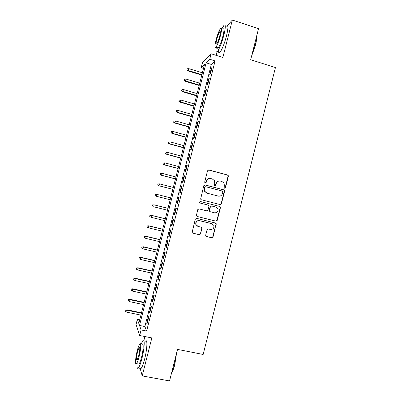 <?xml version="1.0" encoding="UTF-8"?>
<svg xmlns="http://www.w3.org/2000/svg" width="401" height="401" viewBox="0 0 401 401"><rect width="100%" height="100%" fill="white"/><g stroke="black" fill="none" stroke-linecap="round" stroke-linejoin="round"><path stroke-width="0.6" d="M224.57 188.204L225.482 187.648L228.339 176.33L228.199 175.453L227.573 174.991L208.866 169.969L207.548 170.761L204.665 182.164L205.207 183.112L206.134 182.555L206.505 181.077C207.237 179.052 208.64 178.199 210.72 178.53L212.289 178.946L214.43 180.64L214.756 183.257L214.455 185.292L214.926 185.668L215.843 185.112L216.214 183.638C216.941 181.618 218.334 180.771 220.4 181.102L221.953 181.513L224.019 183.092L224.405 185.803L224.034 187.267L224.57 188.204L225.207 187.633L228.054 176.34L227.918 175.463L227.297 175.001L208.39 169.954M205.257 183.122L206.505 181.077M214.951 185.673L216.214 183.638M205.693 235.161L205.733 235.843L206.465 236.485L211.728 237.763L213.036 236.946L216.154 223.618L215.447 223.026L196.63 218.35L195.307 219.162L192.119 232.49L192.881 233.187L199.297 234.745L200.615 233.928L201.949 227.833L201.207 227.182L198.034 226.4L196.034 224.6C195.668 221.918 196.821 220.6 199.487 220.655L211.873 223.728L213.778 225.337C214.289 228.084 213.172 229.452 210.43 229.447L208.375 228.941L207.061 229.758L205.693 235.161M141.087 329.943L139.673 335.502L136.054 324.479L137.363 319.311L138.806 323.437L204.51 64.426L201.202 67.709L202.5 62.606L211.121 53.754L209.728 59.243L206.119 62.827L139.508 325.442L141.087 329.943L146.621 331.061L215.086 60.912L209.728 59.243M211.121 53.754L222.871 57.438L232.339 20.05L258.535 28.661L250.685 59.729L275.437 67.538L203.152 354.454L177.523 349.396L169.553 380.95L142.215 375.897L151.829 337.933L139.673 335.502M220.109 204.565L221.412 203.768L224.585 191.192L224.475 190.36L223.823 189.853L205.081 184.936L203.763 185.738L200.615 199.137L201.337 199.758L220.109 204.565M220.405 207.763L217.227 220.35L215.918 221.157L197.107 216.465L196.365 215.803L197.703 209.698L199.026 208.886L206.68 210.821L207.994 210.014L208.901 206.425L208.836 205.683L208.129 205.091L200.164 203.061L199.653 202.62C199.528 201.898 199.828 201.543 200.545 201.558L219.638 206.435L220.319 206.981L220.405 207.763L220.139 207.708L216.966 220.269L217.227 220.35M140.15 368.359L142.215 375.897M232.339 20.05L227.282 25.664M210.365 73.979L212.009 67.498L211.392 68.06L209.758 74.506L210.365 73.979M207.628 84.781L209.272 78.3L208.665 78.807L207.031 85.258L207.628 84.781M204.886 95.593L206.53 89.107L205.944 89.558L204.304 96.014L204.886 95.593M202.149 106.41L203.793 99.919L203.217 100.315L201.578 106.776L202.149 106.41M199.402 117.232L201.051 110.736L200.485 111.082L198.851 117.543L199.402 117.232M196.66 128.059L198.305 121.558L197.758 121.849L196.119 128.315L196.66 128.059M193.914 138.891L195.563 132.39L195.026 132.626L193.387 139.092L193.914 138.891M191.167 149.728L192.816 143.222L192.295 143.408L190.65 149.879L191.167 149.728M188.42 160.57L190.069 154.064L189.558 154.195L187.919 160.666L188.42 160.57M185.668 171.422L187.317 164.911L186.821 164.986L185.182 171.463L185.668 171.422M182.916 182.28L184.565 175.763L184.084 175.783L182.44 182.265L182.916 182.28M180.164 193.137L181.813 186.62L181.347 186.585L179.703 193.071L180.164 193.137M177.407 204.004L179.062 197.482L178.605 197.397L176.961 203.883L177.407 204.004L176.961 203.883M174.651 214.876L176.305 208.355L175.864 208.209L174.219 214.7L174.651 214.876M171.894 225.758L173.548 219.227L173.122 219.031L171.478 225.527L171.894 225.758M169.137 236.64L170.791 230.109L170.38 229.858L168.731 236.354L169.137 236.64M166.375 247.532L168.034 240.996L167.633 240.69L165.984 247.191L166.375 247.532M163.613 258.424L165.272 251.888L164.886 251.527L163.237 258.028L163.613 258.424M160.851 269.327L162.51 262.785L162.139 262.369L160.485 268.876L160.851 269.327M158.084 280.234L159.743 273.688L159.387 273.216L157.738 279.728L158.084 280.234M155.322 291.146L156.981 284.6L156.636 284.068L154.986 290.585L155.322 291.146M152.555 302.063L154.215 295.512L153.884 294.93L152.23 301.452L152.555 302.063M149.784 312.991L151.448 306.434L151.127 305.798L149.478 312.319L149.784 312.991M221.327 203.994L221.071 203.929M215.086 60.912L211.327 64.436L144.881 326.534L146.621 331.061M148.375 316.67L146.721 323.191L147.012 323.918L148.676 317.361L148.375 316.67M144.891 336.544L143.859 340.614M139.728 319.797L137.363 319.311M203.497 68.411L201.202 67.709M217.041 51.869L216.164 55.333M211.327 64.436L206.119 62.827M144.881 326.534L139.508 325.442M211.392 68.06L211.833 68.195M208.665 78.807L209.111 78.942M205.944 89.558L206.385 89.694M203.217 100.315L203.658 100.445M200.485 111.082L200.931 111.212M197.758 121.849L198.199 121.979M195.026 132.626L195.467 132.751M192.295 143.408L192.736 143.528M189.558 154.195L190.004 154.315M186.821 164.986L187.267 165.107M184.084 175.783L184.53 175.899M181.347 186.585L181.793 186.701M178.605 197.397L179.057 197.508M174.219 214.7L174.671 214.811M171.478 225.527L171.924 225.633M168.731 236.354L169.182 236.465M165.984 247.191L166.435 247.297M163.237 258.028L163.688 258.134M160.485 268.876L160.941 268.981M157.738 279.728L158.189 279.828M154.986 290.585L155.438 290.685M152.23 301.452L152.686 301.547M149.478 312.319L149.929 312.414M146.721 323.191L147.172 323.286M219.447 180.991C217.683 181.026 216.52 181.909 215.959 183.633M209.698 178.425C207.959 178.495 206.816 179.382 206.269 181.077M220.029 204.545L221.146 203.718L224.314 191.167L224.204 190.335L223.552 189.833L204.746 184.906M222.846 191.984L222.309 191.046L205.853 186.741L204.931 187.302L204.54 188.856L204.771 191.277L207.021 193.162L218.274 196.084C220.339 196.395 221.733 195.548 222.455 193.528L222.846 191.984M205.593 186.721L204.931 187.302M218.565 196.144L206.781 193.137L204.535 191.257L204.304 188.841L204.695 187.287M196.916 216.4L215.663 221.076L216.966 220.269M200.405 201.533L219.638 206.435M214.575 212.816C217.382 212.806 218.475 211.402 217.858 208.605L216.019 207.101L211.678 205.994L210.365 206.801L209.522 211.116L210.229 211.718L214.575 212.816M211.598 205.979L210.365 206.801M210.229 211.718L209.277 211.056L209.212 210.319L210.119 206.746M220.139 207.708L220.054 206.926L219.372 206.38M197.487 226.204L195.818 224.51C195.452 221.828 196.6 220.52 199.262 220.57L211.628 223.638M192.54 233.041L199.071 234.635L200.39 233.818L201.758 228.415L201.252 227.192M206.144 236.349L211.477 237.648L212.786 236.831L215.959 224.264L215.397 223.016M187.282 68.756L186.826 70.015L187.282 68.756L188.806 68.661L187.979 70.922L201.798 75.117M187.021 69.799L188.33 70.541L201.914 74.671M188.806 68.661L202.385 72.797M187.979 70.922L186.826 70.015M256.535 36.571C256.8 38.406 256.44 41.298 255.467 45.243L251.582 56.185M251.903 54.927L255.262 45.062C256.119 41.619 256.51 38.917 256.44 36.967M216.289 47.303C215.708 51.388 216.069 52.812 217.372 51.559C219.507 48.681 221.688 43.148 223.908 34.972C225.748 27.088 225.763 23.87 223.958 25.318L221.969 28.697M218.605 49.684C218.37 52.581 218.816 53.478 219.938 52.371C222.114 49.503 224.309 43.985 226.53 35.814C228.364 27.94 228.359 24.717 226.52 26.15M223.001 29.032C224.299 27.995 224.284 30.316 222.961 35.985C221.367 41.854 219.798 45.834 218.254 47.925C217.738 48.476 217.427 48.376 217.312 47.624M220.56 35.208C221.888 29.539 221.913 27.223 220.64 28.265C219.091 30.436 217.532 34.421 215.969 40.225C214.64 45.859 214.61 48.175 215.888 47.173C217.407 45.077 218.966 41.087 220.56 35.208M216.761 39.358C215.903 42.992 215.888 44.486 216.71 43.839C217.693 42.476 218.695 39.91 219.718 36.13C220.575 32.476 220.59 30.987 219.773 31.654C218.776 33.042 217.773 35.614 216.761 39.358M176.535 353.296L174.756 364.825C173.839 368.399 172.861 371.035 171.828 372.74L171.508 373.216M171.618 372.78C172.63 371.01 173.588 368.374 174.485 364.875L176.224 354.539M137.027 363.767C136.851 367.602 137.292 369.02 138.355 368.023C139.433 366.699 140.611 363.577 141.894 358.644C144.51 348.564 144.997 337.863 142.851 340.639L141.072 344.198M139.924 368.318C140.175 368.99 140.556 369.06 141.057 368.529C142.155 367.211 143.342 364.093 144.621 359.166C147.237 349.096 147.663 338.394 145.483 341.161M142.21 344.419C143.758 342.429 143.393 350.173 141.518 357.381C140.596 360.93 139.749 363.181 138.972 364.133L138.175 363.983M139.022 356.905C140.896 349.687 141.302 341.943 139.779 343.943C139.007 344.92 138.165 347.171 137.252 350.7C135.433 357.667 134.921 365.637 136.49 363.667C137.257 362.71 138.099 360.454 139.022 356.905M137.558 351.772C136.3 357.451 136.139 360.238 137.067 360.123L138.696 355.767C139.954 350.033 140.119 347.246 139.187 347.416L137.558 351.772M184.63 79.203L184.179 80.441L184.63 79.203L186.154 79.107L185.337 81.333L199.172 85.478M184.365 80.245L185.673 80.987L199.277 85.067M186.154 79.107L199.748 83.192M185.337 81.333L184.179 80.441M181.974 89.649L181.528 90.867L181.974 89.649L183.498 89.558L182.691 91.749L196.54 95.844M181.708 90.696L183.021 91.443L196.635 95.468M183.498 89.558L197.112 93.593M182.691 91.749L181.528 90.867M179.317 100.105L178.876 101.308L179.317 100.105L180.841 100.019L180.039 102.175L193.909 106.21M179.052 101.152L180.36 101.904L193.994 105.874M180.841 100.019L194.47 103.999M180.039 102.175L178.876 101.308M176.661 110.566L176.224 111.749L176.661 110.566L178.184 110.481L177.392 112.601L191.277 116.586M176.395 111.613L177.703 112.365L191.357 116.285M178.184 110.481L191.828 114.41M177.392 112.601L176.224 111.749M174.004 121.037L173.568 122.195L174.004 121.037L175.523 120.952L174.741 123.037L188.645 126.967M173.738 122.079L175.042 122.836L188.711 126.701M175.523 120.952L189.187 124.826M174.741 123.037L173.568 122.195M171.342 131.508L170.916 132.646L171.342 131.508L172.861 131.428L172.089 133.473L186.009 137.353M171.077 132.556L172.385 133.312L186.069 137.127M172.861 131.428L186.545 135.247M172.089 133.473L170.916 132.646M168.681 141.984L168.26 143.102L168.681 141.984L170.199 141.904L169.438 143.919L183.377 147.738M168.415 143.032L169.718 143.794L183.422 147.553M170.199 141.904L183.899 145.673M169.438 143.919L168.26 143.102M166.014 152.465L165.598 153.563L166.014 152.465L167.538 152.39L166.781 154.37L180.741 158.134M165.748 153.513L167.057 154.28L180.776 157.984M167.538 152.39L181.252 156.104M166.781 154.37L165.598 153.563M163.352 162.951L162.941 164.034L163.352 162.951L164.871 162.881L164.124 164.821L178.099 168.535M163.087 164.004L164.39 164.771L178.129 168.425M164.871 162.881L178.605 166.545M164.124 164.821L162.941 164.034M160.686 173.448L160.28 174.505L160.686 173.448L162.204 173.377L161.468 175.282L175.463 178.941M160.42 174.495L161.723 175.267L175.478 178.866M162.204 173.377L175.959 176.986M161.468 175.282L160.28 174.505M157.884 183.939L157.753 184.996L157.884 183.939L159.538 183.879L158.811 185.748L172.821 189.352M157.753 184.996L159.057 185.768L172.831 189.312M158.019 183.944L159.538 183.879L173.307 187.432M158.811 185.748L157.618 184.986M156.149 196.219L170.179 199.768L156.149 196.219L154.951 195.467L155.352 194.45L154.951 195.467M155.222 194.42L156.871 194.385L170.656 197.888M155.352 194.45L156.871 194.385L156.39 196.274L155.082 195.498M152.555 204.906L152.415 206.009L152.555 204.906L154.2 204.896L153.718 206.791L167.523 210.229M152.681 204.956L154.2 204.896L168.004 208.345M153.969 204.806L168.009 208.314M149.889 215.402L149.743 216.525L149.889 215.402L151.528 215.412L151.047 217.307L164.871 220.69M150.009 215.472L151.528 215.412L165.347 218.806M151.307 215.287L165.362 218.74M151.047 217.307L149.743 216.525M147.222 225.903L147.067 227.041L147.222 225.903L148.856 225.933L148.375 227.828L162.215 231.161M147.337 225.994L148.856 225.933L162.691 229.277M148.641 225.773L162.721 229.171M148.375 227.828L147.067 227.041M144.55 236.405L144.395 237.567L144.55 236.405L146.18 236.465L145.698 238.359L159.558 241.638M144.661 236.515L146.18 236.465L160.034 239.753M145.979 236.264L160.069 239.608M145.698 238.359L144.395 237.567M141.884 246.916L141.718 248.099L141.884 246.916L143.503 246.996L143.022 248.891L156.896 252.119M141.989 247.046L143.503 246.996L157.377 250.229M143.312 246.76L157.423 250.049M143.022 248.891L141.718 248.099M139.212 257.432L139.042 258.635L139.212 257.432L140.646 257.262L140.826 257.537L140.345 259.432L154.24 262.605M139.307 257.582L140.826 257.537L154.716 260.715M140.646 257.262L154.771 260.5M140.345 259.432L139.042 258.635M136.535 267.953L136.365 269.176L136.535 267.953L137.974 267.768L138.15 268.079L137.668 269.978L151.578 273.091M136.631 268.124L138.15 268.079L152.054 271.206M137.974 267.768L152.119 270.951M137.668 269.978L136.365 269.176M133.864 278.474L133.683 279.723L133.864 278.474L135.302 278.279L134.987 280.53L148.916 283.587M133.954 278.67L135.468 278.63L149.393 281.697M135.302 278.279L149.468 281.407M134.987 280.53L133.683 279.723M131.187 289.006L131.002 290.279L131.187 289.006L132.631 288.8L132.305 291.081L146.25 294.093M131.272 289.221L132.786 289.181L146.731 292.199M132.631 288.8L146.811 291.868M132.305 291.081L131.002 290.279M128.51 299.542L128.32 300.835L128.51 299.542L129.959 299.321L129.623 301.642L143.583 304.6M128.591 299.778L130.104 299.742L144.064 302.705M129.959 299.321L144.16 302.339M129.623 301.642L128.32 300.835M125.834 310.088L125.638 311.397L125.834 310.088L127.282 309.848L126.937 312.209L140.916 315.111M125.904 310.339L127.423 310.309L141.398 313.216M127.282 309.848L141.503 312.81M126.937 312.209L125.638 311.397M225.207 187.633L225.482 187.648M215.588 185.097L215.843 185.112M227.297 175.001L227.573 174.991M228.054 176.34L228.339 176.33M223.552 189.833L223.823 189.853M224.314 191.167L224.585 191.192M221.146 203.718L221.412 203.768M218.014 196.049L218.274 196.084M215.663 221.076L215.918 221.157M215.959 224.264L216.214 224.349M212.786 236.831L213.036 236.946M211.477 237.648L211.728 237.763M227.918 175.463L228.199 175.453M224.204 190.335L224.475 190.36M220.054 206.926L220.319 206.981M215.893 223.527L216.154 223.618M220.36 31.844L219.773 31.654M218.254 47.925L215.888 47.173M217.372 51.559L219.938 52.371M139.683 347.512L139.187 347.416M138.972 364.133L136.49 363.667M138.355 368.023L141.057 368.529M171.828 372.74L171.578 372.925"/></g></svg>
